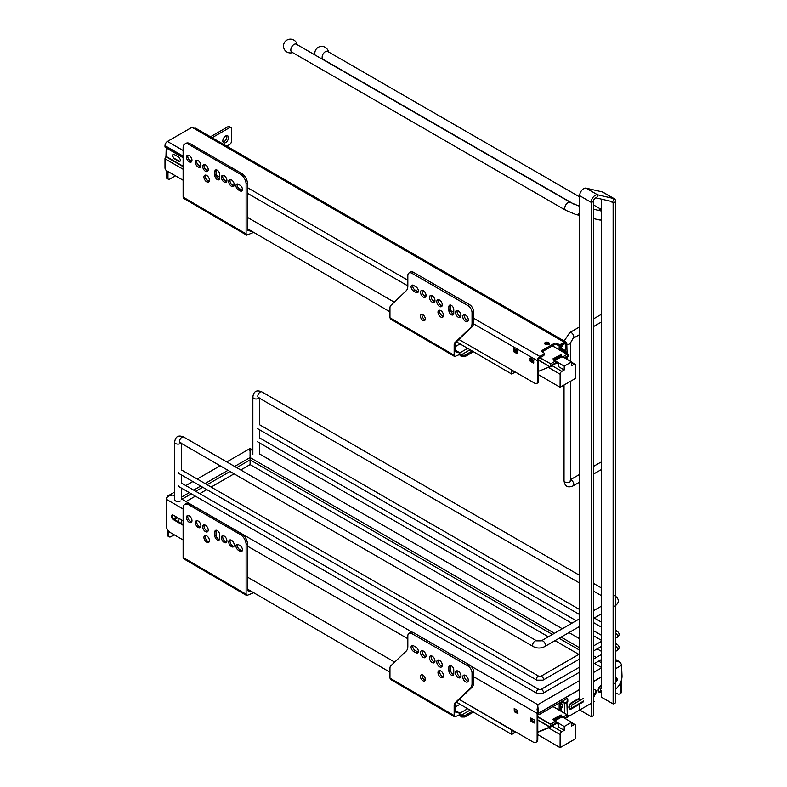 <?xml version="1.0" encoding="UTF-8"?>
<svg xmlns="http://www.w3.org/2000/svg" width="787" height="787" viewBox="0 0 787 787"><rect width="100%" height="100%" fill="white"/><g stroke="black" fill="none" stroke-linecap="round" stroke-linejoin="round"><path stroke-width="1.18" d="M240.743 469.987L250.089 464.596L250.069 450.872M537.432 708.693L537.708 706.696M515.849 732.048L511.747 734.419L511.766 730.021L459.293 699.407L533.074 741.993A5.745 3.315 -120 0 0 535.947 742.279A5.745 3.315 -120 0 0 537.137 739.642L537.137 713.366L537.787 706.234L538.141 708.693M537.728 709.52L537.787 708.684L537.846 709.52M548.352 636.791L250.089 464.596L250.089 450.134M537.462 708.398L537.787 709.333C537.354 710.779 537.108 710.631 537.059 708.91M537.787 709.333C538.2 710.789 538.436 710.651 538.515 708.91M174.665 495.417L172.068 495.092C167.985 495.967 166.037 497.345 166.214 499.224L167.936 495.928L172.068 495.092L174.665 495.377M249.44 450.42C249.479 448.324 249.695 448.197 250.089 450.046C250.532 448.295 250.748 448.423 250.738 450.42M537.708 706.185C537.718 704.149 537.737 704.168 537.787 706.234C537.826 704.158 537.855 704.139 537.865 706.185M615.562 668.694L621.651 665.172C620.913 662.743 618.956 661.414 615.808 661.188L619.94 662.024L621.563 664.631M537.846 704.65L579.645 680.519M579.645 689.432L538.436 713.219L537.787 706.234M601.583 676.761L593.614 681.365M250.168 457.414L250.02 455.535M183.125 508.982L166.214 499.224L166.214 525.5A5.745 3.315 -120 0 0 170.277 532.533L183.125 539.951M425.275 679.752L423.15 678.522M394.7 662.103L247.403 577.068M183.125 520.964A2.705 1.564 -120 0 0 182.515 520.502L173.327 515.2A2.705 1.564 60 0 0 171.979 515.062A2.705 1.564 60 0 0 171.566 517.226A2.705 1.564 60 0 0 173.327 519.607L182.515 524.909A2.705 1.564 -120 0 0 183.125 525.145M530.841 721.276L534.334 723.007L534.088 719.869L530.841 717.99L530.841 721.276M517.915 713.534L517.669 710.386L514.177 708.654L514.423 711.792L517.915 713.534M535.947 742.279L536.596 741.905A5.745 3.315 60 0 0 537.787 739.268L537.787 712.992L537.147 712.629M473.666 676.722L537.137 713.366L537.787 712.992M173.327 519.607L173.976 519.233A2.705 1.564 60 0 1 172.314 517.148A2.705 1.564 60 0 1 172.343 514.944M173.976 519.233L183.125 524.516L182.515 524.909M615.562 692.767L616.939 693.563A5.745 3.315 -120 0 0 619.812 693.849A5.745 3.315 -120 0 0 621.002 691.222L621.661 690.848L621.661 679.201M615.562 689.137A11.49 6.886 118.1 0 0 622.005 675.817L621.514 664.494M621.661 690.848A5.745 3.315 60 0 1 620.471 693.475L619.812 693.849M621.002 691.222L621.002 681.394M591.106 703.391L568.962 716.17M593.614 701.119L594.352 701.512L593.614 701.089M561.603 701.65L564.318 703.106A1.84 1.023 178.1 0 0 566.502 703.224L566.915 703.017A1.722 1.033 118.1 0 0 567.84 701.05L567.791 699.535A1.722 1.033 118.1 0 0 567.388 698.718A1.722 1.033 118.1 0 0 566.532 698.807L539.302 714.527A1.151 0.689 -61.9 0 1 538.456 714.045L538.436 713.347L579.645 689.56M593.614 681.493L601.583 676.889M615.562 668.822L621.543 665.241M593.614 689.028L596.448 690.661A1.151 0.689 -61.9 0 1 596.487 692.009L593.614 697.252M538.731 714.586L538.082 714.242A1.151 0.689 -61.9 0 1 537.806 713.691L537.787 713.002L538.436 713.347M567.791 699.535L567.142 699.19A1.722 1.033 118.1 0 0 567.014 698.649M567.142 699.19L567.191 700.696A1.722 1.033 118.1 0 1 566.266 702.663L566.915 703.017L567.299 714.734M593.614 689.058L595.798 690.317A1.151 0.689 118.1 0 1 595.838 691.665L593.614 695.718M566.502 703.224L566.266 702.663M561.397 707.238L562.744 707.739L562.744 704.542L561.623 703.617M566.06 702.791A0.915 0.512 178.1 0 1 564.968 702.722L562.252 701.276M538.426 712.638L537.787 713.002M562.744 707.267L561.524 706.559M579.645 658.975L542.941 680.165A2.184 1.259 -120 0 0 543.394 679.161A2.184 1.259 -120 0 0 542.44 676.968A2.184 1.259 -120 0 0 540.758 676.377L539.036 676.377A2.184 1.259 -60 0 0 537.354 676.968A2.184 1.259 -60 0 0 536.4 679.161A2.184 1.259 -60 0 0 536.852 680.165L179.102 473.617A2.184 1.259 -60 0 1 178.649 472.613M579.645 672.108L542.941 693.298A2.184 1.259 -120 0 0 543.394 692.304A2.184 1.259 -120 0 0 542.44 690.101A2.184 1.259 -120 0 0 540.758 689.52L539.036 689.52A2.184 1.259 -60 0 0 537.354 690.101A2.184 1.259 -60 0 0 536.4 692.304A2.184 1.259 -60 0 0 536.852 693.298L179.102 486.75A2.184 1.259 -60 0 1 178.649 485.756M458.87 339.453L534.944 383.367A3.443 1.987 -120 0 0 536.665 383.535A3.443 1.987 -120 0 0 537.383 381.961L537.383 360.662A3.443 1.987 -60 0 1 539.813 356.432L543.433 354.347A2.302 1.328 0 0 0 544.102 353.412A2.302 1.328 0 0 0 543.433 352.468L542.617 352.005A2.302 1.328 180 0 1 541.948 351.061A2.302 1.328 180 0 1 542.617 350.126L554.078 343.506A2.302 1.328 180 0 1 557.334 343.506L557.334 344.913A2.302 1.328 0 0 0 554.078 344.913L542.617 351.533A2.302 1.328 0 0 0 542.302 351.769M183.125 157.705L165.388 147.474A1.899 1.092 120 0 1 164.995 146.608L164.995 145.664A3.443 1.987 -60 0 1 167.434 141.444L191.979 127.278L194.015 128.448A3.443 1.987 -60 0 1 195.737 128.271L566.089 342.099A3.443 1.987 -60 0 1 566.797 343.673L566.965 350.284A2.302 1.328 120 0 1 567.132 350.363A2.302 1.328 120 0 1 567.614 351.415L567.614 352.35A2.302 1.328 -60 0 1 566.984 354.199M183.125 180.243L166.628 170.72A2.302 1.328 -120 0 1 164.995 167.906L164.995 158.807A1.899 1.092 -60 0 1 165.968 156.761L183.125 166.667M394.267 302.149L247.403 217.36M530.271 357.957L533.763 360.259L533.517 363.122L530.271 361.243L531.077 360.771M530.025 358.105L530.271 361.243M517.098 350.363L513.606 348.621L513.852 351.769L517.098 353.648L517.098 350.363M538.603 359.954A1.722 0.994 -60 0 1 539.813 357.839L550.684 363.81L550.93 365.552L549.769 366.742L538.603 359.974L538.603 381.252A3.443 1.987 60 0 1 537.885 382.836L536.665 383.535M207.424 180.695L208.555 181.354M544.102 353.412L544.102 354.819A2.302 1.328 180 0 1 543.433 355.754L543.433 354.347M539.813 357.839L543.433 355.754M564.358 343.673A1.722 0.994 -60 0 1 565.223 343.585A1.722 0.994 -60 0 1 565.578 344.381L564.358 343.673L561.397 345.385A2.302 1.328 180 0 1 558.14 345.385L557.334 344.913M549.208 344.637A2.302 1.328 0 0 0 547.408 343.525A2.302 1.328 0 0 0 544.978 344.116M548.942 344.745L546.926 344.745A2.302 1.328 0 0 1 544.634 343.417A2.302 1.328 0 0 1 546.926 342.089A2.302 1.328 0 0 1 549.228 343.417L548.942 344.745M558.14 345.385L558.14 343.978L557.334 343.506M558.14 343.978A2.302 1.328 0 0 0 561.397 343.978L564.358 342.266A3.443 1.987 -60 0 1 566.089 342.099M549.228 343.417L549.228 344.578M565.578 344.381L565.578 350.707A2.302 1.328 120 0 0 566.06 351.759A2.302 1.328 120 0 0 566.227 351.838L566.394 353.058L561.495 350.225M561.397 346.654L561.967 346.703L561.967 345.06M565.863 357.701A2.302 1.328 120 0 0 566.06 357.859A2.302 1.328 120 0 0 566.227 357.937L566.394 358.902M567.407 359.492A2.302 1.328 -60 0 0 567.614 358.449L567.614 357.514A2.302 1.328 120 0 0 567.506 356.905M566.119 353.697A2.302 1.328 -60 0 1 566.227 353.53L566.394 353.058M561.475 350.786L566.227 353.53M564.309 352.32A1.722 0.994 0 0 0 563.787 352.114M166.214 147.946L165.968 156.761M209.263 181.305L206.479 179.702M183.125 166.214L166.214 156.456M174.143 154.468C171.773 154.498 171.773 155.915 174.143 158.689L178.61 161.266C180.98 161.227 180.98 159.82 178.61 157.046L174.143 154.468M530.713 360.426L530.025 360.82M514.295 350.953L513.606 351.346M513.852 351.769L514.668 351.297M183.125 520.994L181.492 520.246A11.49 6.64 180 0 1 179.652 518.849M179.456 522.391A11.49 6.64 180 0 1 178.128 519.302L178.128 517.974M168.497 531.028L168.497 535.258A3.443 1.987 120 0 0 169.205 536.832L167.985 536.134A3.443 1.987 -60 0 1 167.277 534.55L167.277 529.267M169.205 536.832A3.443 1.987 120 0 0 170.927 536.665L174.183 534.786M172.835 518.131L174.586 518.131L176.495 517.029M177.714 517.728L174.586 519.538L174.586 518.131M173.73 154.282A2.41 1.397 -120 0 0 173.258 154.39A2.41 1.397 -120 0 0 172.894 156.328A2.41 1.397 -120 0 0 174.468 158.453L178.934 161.03A2.41 1.397 -120 0 0 180.144 161.148A2.41 1.397 -120 0 0 180.203 161.109M210.483 136.79L228.102 126.618A2.302 1.328 -60 0 1 229.253 126.5L230.876 127.445A2.302 1.328 -60 0 1 231.358 128.488L231.358 141.63A2.302 1.328 -60 0 1 229.735 144.444L226.735 146.175M175.422 175.796L169.589 179.17A2.302 1.328 -60 0 1 168.438 179.279L166.814 178.344A2.302 1.328 -60 0 1 166.342 177.291L166.342 170.533M226.695 135.63A4.024 2.322 -60 0 1 226.882 136.702A4.024 2.322 -60 0 1 223.016 142.004M168.438 179.279A2.302 1.328 -60 0 1 167.965 178.226L167.965 171.497M212.106 137.725L229.735 127.553A2.302 1.328 -60 0 1 230.876 127.445M228.515 137.646A4.024 2.322 -60 0 1 226.754 141.69A4.024 2.322 -60 0 1 223.656 142.772A4.024 2.322 -60 0 1 223.656 138.119A4.024 2.322 -60 0 1 227.679 135.797A4.024 2.322 -60 0 1 228.515 137.646M568.942 356.019L568.293 354.976L568.942 356.019L567.634 355.901L567.24 354.347L553.497 346.487M555.406 360.987L555.219 361.194A1.151 0.659 60 0 1 555.789 361.804L555.838 361.322M552.395 345.887L567.063 354.357L567.634 355.901L564.427 357.76M551.657 365.985L538.603 371.277M551.697 365.994L556.586 362.945L552.051 365.562A0.915 0.531 -60 0 0 551.657 365.935L550.202 366.89L551.589 366.093M554.009 359.934L555.219 361.194L550.684 363.81L540.079 357.692M545.519 343.771L546.975 344.608L548.637 343.929M555.809 360.869L554.501 359.561L560.511 356.088L561.967 357.318M554.009 360.505L555.425 360.938M517.344 352.832L514.501 351.199L514.678 348.966M553.497 346.418L552.838 345.631M517.344 351.72L514.255 349.94M533.763 362.305L530.92 360.682L531.097 358.439M533.763 361.194L530.674 359.413M559.646 345.768L559.646 349.959M561.967 345.946L561.397 346.28L561.397 350.028M559.901 350.107L559.832 345.778M551.657 726.342L549.769 727.07L550.93 725.909L550.684 724.168L555.219 721.561A1.151 0.659 60 0 1 555.789 722.161L555.838 721.679M568.942 716.377L568.293 715.334L568.942 716.377L567.634 716.259L567.063 714.714L567.634 716.259L564.427 718.118M551.697 726.352L556.586 723.302L552.051 725.919A0.915 0.531 -60 0 0 551.657 726.293L537.787 732.294L550.143 727.286M567.319 717.37L568.853 716.485L567.26 717.37M554.009 720.292L555.425 721.295M555.809 721.226L554.501 719.918L560.511 716.445L561.967 717.675M555.789 722.161L555.612 721.659M555.406 721.345L554.009 720.862M517.915 712.786L517.266 713.16L514.501 711.566L514.905 708.792M560.57 702.25A3.443 1.987 -60 0 1 560.924 702.378A3.443 1.987 -60 0 1 561.643 703.962L562.449 706.028L561.397 706.637L561.397 710.671A8.854 5.106 -60 0 1 561.367 711.32M559.646 710.317L559.783 702.889M537.787 731.959L549.769 727.099L537.787 720.144M517.512 713.012L517.512 712.176L514.255 710.297M517.512 712.176L517.915 711.232M559.901 710.464L559.783 702.702M534.334 722.259L533.684 722.633L530.92 721.04L531.323 718.275M533.92 722.496L533.92 721.649L530.674 719.771M533.92 721.649L534.334 720.715M180.361 501.004A3.335 1.928 180 0 1 176.731 501.417A3.335 1.928 180 0 1 174.665 499.647L174.665 442.215C175.353 436.51 178.354 434.778 183.646 437.021A3.335 1.928 -60 0 0 180.321 438.949A3.335 1.928 -60 0 0 180.321 442.796L533.36 646.619A3.335 1.928 -60 0 1 533.36 642.772A3.335 1.928 -60 0 1 536.685 640.854L541.318 640.854A3.335 1.928 -120 0 1 544.653 642.772A3.335 1.928 -120 0 1 544.653 646.619L579.645 626.422M601.642 697.312L613.122 703.932A3.443 1.987 0 0 0 615.562 702.525L615.562 201.413A5.745 3.315 120 0 0 614.372 198.777A5.745 3.315 120 0 0 613.83 198.57L597.569 194.812A5.745 3.315 120 0 0 593.368 196.917A5.745 3.315 120 0 0 591.175 202.348L591.175 716.603L579.694 709.982M601.583 697.272L601.583 691.33M601.583 687.927L601.583 199.17M613.122 703.932L613.122 202.82A2.302 1.328 120 0 0 612.65 201.767A2.302 1.328 120 0 0 612.424 201.679L596.172 197.921A2.302 1.328 120 0 0 594.49 198.767A2.302 1.328 120 0 0 593.614 200.941L593.614 715.196A3.443 1.987 180 0 1 591.175 716.603M614.372 198.777L602.832 192.117A5.745 3.315 120 0 0 602.291 191.91L586.04 188.152A5.745 3.315 120 0 0 581.829 190.257A5.745 3.315 120 0 0 579.645 195.688L579.645 700.587M579.645 704.001L579.645 709.943M601.583 462.422A3.335 1.928 -120 0 0 600.324 462.451L593.614 466.327M593.614 318.804L600.324 314.928A3.335 1.928 60 0 1 601.583 314.908M579.645 196.927L327.648 51.44A4.565 2.636 120 0 0 322.719 54.785A4.565 2.636 120 0 0 323.083 59.35L573.9 204.167M570.29 202.367A4.565 2.636 -60 0 0 565.725 205.004A4.565 2.636 -60 0 0 565.725 210.286L291.761 52.109A4.565 2.636 -60 0 1 291.761 46.836A4.565 2.636 -60 0 1 296.325 44.2L570.29 202.367L577.865 205.594A4.565 3.669 -77 0 1 579.645 206.755M422.166 674.793A3.443 1.987 -120 0 0 422.058 675.551A3.443 1.987 -120 0 0 425.206 680.057M420.435 676.486A3.443 1.987 -120 0 0 421.94 679.958A3.443 1.987 -120 0 0 424.596 680.883A3.443 1.987 -120 0 0 424.596 676.899A3.443 1.987 -120 0 0 421.143 674.912A3.443 1.987 -120 0 0 420.435 676.486M439.785 670.593A3.905 2.253 -120 0 0 439.608 671.606A3.905 2.253 -120 0 0 443.337 676.751M437.985 672.551A3.905 2.253 -120 0 0 439.687 676.476A3.905 2.253 -120 0 0 442.707 677.528A3.905 2.253 -120 0 0 442.707 673.013A3.905 2.253 -120 0 0 438.792 670.76A3.905 2.253 -120 0 0 437.985 672.551M412.811 645.468A3.443 1.987 -120 0 0 415.152 650.446L417.582 651.852A3.443 1.987 -120 0 0 418.291 652.138M415.959 652.797A3.443 1.987 -120 0 0 417.681 652.964A3.443 1.987 -120 0 0 418.212 650.2A3.443 1.987 -120 0 0 415.959 647.16L413.519 645.753A3.443 1.987 -120 0 0 411.798 645.586A3.443 1.987 -120 0 0 411.267 648.35A3.443 1.987 -120 0 0 413.519 651.39L415.959 652.797L417.582 651.852M464.576 675.049A3.905 2.253 -120 0 0 464.399 676.063A3.905 2.253 -120 0 0 468.127 681.208M462.776 677.007A3.905 2.253 -120 0 0 464.478 680.942A3.905 2.253 -120 0 0 467.488 681.985A3.905 2.253 -120 0 0 467.488 677.469A3.905 2.253 -120 0 0 463.582 675.216A3.905 2.253 -120 0 0 462.776 677.007M457.257 670.829A3.905 2.253 -120 0 0 457.08 671.842A3.905 2.253 -120 0 0 460.808 676.987M455.457 672.787A3.905 2.253 -120 0 0 457.168 676.712A3.905 2.253 -120 0 0 460.179 677.764A3.905 2.253 -120 0 0 460.179 673.249A3.905 2.253 -120 0 0 456.263 670.996A3.905 2.253 -120 0 0 455.457 672.787M438.566 660.037A3.905 2.253 -120 0 0 438.389 661.05A3.905 2.253 -120 0 0 442.117 666.196M436.765 661.995A3.905 2.253 -120 0 0 438.477 665.92A3.905 2.253 -120 0 0 441.487 666.973A3.905 2.253 -120 0 0 441.487 662.457A3.905 2.253 -120 0 0 437.572 660.204A3.905 2.253 -120 0 0 436.765 661.995M431.246 655.817A3.905 2.253 -120 0 0 431.079 656.83A3.905 2.253 -120 0 0 434.808 661.975M429.456 657.765A3.905 2.253 -120 0 0 431.158 661.7A3.905 2.253 -120 0 0 434.168 662.743A3.905 2.253 -120 0 0 434.168 658.237A3.905 2.253 -120 0 0 430.263 655.974A3.905 2.253 -120 0 0 429.456 657.765M422.314 650.652A3.905 2.253 -120 0 0 422.137 651.666A3.905 2.253 -120 0 0 425.865 656.811M420.514 652.61A3.905 2.253 -120 0 0 422.216 656.535A3.905 2.253 -120 0 0 425.226 657.588A3.905 2.253 -120 0 0 425.226 653.072A3.905 2.253 -120 0 0 421.32 650.819A3.905 2.253 -120 0 0 420.514 652.61M209.45 540.61A3.905 2.253 -120 0 0 207.748 536.675A3.905 2.253 -120 0 0 204.738 535.622A3.905 2.253 -120 0 0 204.738 540.138A3.905 2.253 -120 0 0 208.644 542.391A3.905 2.253 -120 0 0 209.45 540.61M209.185 541.83A3.905 2.253 60 0 1 206.037 539.39A3.905 2.253 60 0 1 205.496 535.445M234.241 545.066A3.905 2.253 -120 0 0 232.539 541.131A3.905 2.253 -120 0 0 229.529 540.079A3.905 2.253 -120 0 0 229.529 544.594A3.905 2.253 -120 0 0 233.434 546.847A3.905 2.253 -120 0 0 234.241 545.066M233.975 546.286A3.905 2.253 60 0 1 230.827 543.847A3.905 2.253 60 0 1 230.286 539.902M226.922 540.836A3.905 2.253 -120 0 0 225.22 536.911A3.905 2.253 -120 0 0 222.209 535.858A3.905 2.253 -120 0 0 222.209 540.374A3.905 2.253 -120 0 0 226.115 542.627A3.905 2.253 -120 0 0 226.922 540.836M226.656 542.056A3.905 2.253 60 0 1 223.508 539.626A3.905 2.253 60 0 1 222.967 535.681M208.23 530.044A3.905 2.253 -120 0 0 206.528 526.119A3.905 2.253 -120 0 0 203.518 525.067A3.905 2.253 -120 0 0 203.518 529.582A3.905 2.253 -120 0 0 207.424 531.835A3.905 2.253 -120 0 0 208.23 530.044M207.965 531.264A3.905 2.253 60 0 1 204.817 528.834A3.905 2.253 60 0 1 204.276 524.89M200.921 525.824A3.905 2.253 -120 0 0 199.209 521.889A3.905 2.253 -120 0 0 196.199 520.846A3.905 2.253 -120 0 0 196.199 525.362A3.905 2.253 -120 0 0 200.114 527.615A3.905 2.253 -120 0 0 200.921 525.824M200.646 527.044A3.905 2.253 60 0 1 197.507 524.604A3.905 2.253 60 0 1 196.966 520.66M191.979 520.66A3.905 2.253 -120 0 0 190.277 516.734A3.905 2.253 -120 0 0 187.267 515.682A3.905 2.253 -120 0 0 187.267 520.197A3.905 2.253 -120 0 0 191.172 522.45A3.905 2.253 -120 0 0 191.979 520.66M191.713 521.889A3.905 2.253 60 0 1 188.565 519.45A3.905 2.253 60 0 1 188.024 515.505M238.382 544.643A3.443 1.987 -120 0 0 236.661 544.466A3.443 1.987 -120 0 0 236.13 547.231A3.443 1.987 -120 0 0 238.382 550.27L240.015 551.205A3.443 1.987 -120 0 0 241.737 551.382A3.443 1.987 -120 0 0 242.268 548.618A3.443 1.987 -120 0 0 240.015 545.578L238.382 544.643M242.258 550.782A3.443 1.987 60 0 1 241.314 550.457L239.691 549.523A3.443 1.987 60 0 1 237.438 544.319M537.787 734.645L560.078 747.65L560.137 734.596A2.361 1.358 -59.7 0 1 561.82 731.713L564.21 730.326L564.23 726.49L554.353 720.725L553.743 719.151L552.897 719.22L561.062 714.93L553.743 719.151M460.031 704.247L455.781 706.696M247.403 589.04L389.958 672.196M246.105 594.215L246.105 544.456A8.047 4.643 -120 0 0 240.419 534.599L188.811 504.801A8.047 4.643 -120 0 0 184.788 504.408A8.047 4.643 -120 0 0 183.125 508.087L183.125 557.471L183.715 558.78L246.695 595.523L246.105 594.215L183.125 557.471M214.821 535.721A3.443 1.987 -120 0 0 216.327 539.193A3.443 1.987 -120 0 0 218.983 540.118A3.443 1.987 -120 0 0 219.691 538.544L219.691 534.786A3.443 1.987 -120 0 0 218.186 531.314A3.443 1.987 -120 0 0 215.53 530.389A3.443 1.987 -120 0 0 214.821 531.973L214.821 535.721L216.12 534.973L216.12 531.225A3.443 1.987 60 0 1 216.307 530.241M247.403 589.394L251.751 591.893L247.403 590.565L247.403 543.699A8.047 4.643 -120 0 0 241.717 533.852L190.11 504.054A8.047 4.643 -120 0 0 186.086 503.65L184.788 504.408M219.504 539.528A3.443 1.987 60 0 1 216.12 534.973M253.709 592.719L246.695 595.533M252.775 592.719L252.775 592.168M227.827 584.515L202.633 569.818M455.781 710.809L459.923 713.189L459.195 713.602L459.195 715.009L454.748 716.888L454.158 715.57L389.958 678.119L390.549 679.437L454.748 716.888M389.958 678.119L389.958 668.202A5.745 3.315 60 0 1 390.775 665.851L406.2 651.115A11.49 6.64 -120 0 0 407.833 646.412L407.833 635.945A5.745 3.315 60 0 1 409.024 633.319A5.745 3.315 60 0 1 411.896 633.604L467.97 665.979A5.745 3.315 60 0 1 472.043 673.013L472.043 683.48A11.49 6.64 60 0 1 470.4 688.182L454.975 702.919A5.745 3.315 -120 0 0 454.158 705.27L454.158 715.57M454.158 705.27L455.781 704.326L455.781 712.225L459.923 713.189L467.675 708.703M455.781 704.326A5.745 3.315 60 0 1 456.598 701.974L472.023 687.248A11.49 6.64 -120 0 0 473.666 682.545L473.666 672.078A5.745 3.315 -120 0 0 469.603 665.045L413.519 632.659A5.745 3.315 -120 0 0 410.647 632.384L409.024 633.319M448.875 667.101L448.875 670.858A3.443 1.987 -120 0 0 450.38 674.331A3.443 1.987 -120 0 0 453.037 675.256A3.443 1.987 -120 0 0 453.755 673.672L453.755 669.924A3.443 1.987 -120 0 0 452.25 666.451A3.443 1.987 -120 0 0 449.593 665.527A3.443 1.987 -120 0 0 448.875 667.101L450.498 666.166L450.498 669.924A3.443 1.987 -120 0 0 453.646 674.429M450.607 665.409A3.443 1.987 -120 0 0 450.498 666.166M461.635 715.59L464.891 715.59L464.891 716.996L462.284 716.996A11.48 9.375 -0 0 1 461.635 716.977L461.123 715.294A5.745 3.315 -120 0 0 459.195 713.602M461.123 715.294L470.095 710.11M464.891 715.59L472.22 711.35M464.891 716.996L473.43 712.058M459.195 715.009L460.011 715.481A5.745 3.315 -120 0 0 461.635 716.977M456.44 702.152L511.747 734.419M513.183 730.503L513.173 731.959L514.432 731.231M564.23 726.49L571.549 722.269L571.529 726.106L574.008 724.679A2.007 1.151 -59.7 0 1 575.012 724.571A2.007 1.151 -59.7 0 1 575.425 725.496L575.366 738.826L560.078 747.65M556.025 722.968L558.573 724.463L558.563 727.031L564.21 730.326M571.549 722.269L561.662 716.504L561.131 716.809M555.12 720.282L554.55 720.607M561.662 716.504L561.062 714.93M422.166 314.436A3.443 1.987 -120 0 0 422.058 315.193A3.443 1.987 -120 0 0 425.206 319.699M420.435 316.128A3.443 1.987 -120 0 0 421.94 319.601A3.443 1.987 -120 0 0 424.596 320.525A3.443 1.987 -120 0 0 424.596 316.541A3.443 1.987 -120 0 0 421.143 314.554A3.443 1.987 -120 0 0 420.435 316.128M439.785 310.235A3.905 2.253 -120 0 0 439.608 311.249A3.905 2.253 -120 0 0 443.337 316.394M437.985 312.193A3.905 2.253 -120 0 0 439.687 316.118A3.905 2.253 -120 0 0 442.707 317.171A3.905 2.253 -120 0 0 442.707 312.655A3.905 2.253 -120 0 0 438.792 310.403A3.905 2.253 -120 0 0 437.985 312.193M412.811 285.11A3.443 1.987 -120 0 0 415.152 290.088L417.582 291.495A3.443 1.987 -120 0 0 418.291 291.78M415.959 292.439A3.443 1.987 -120 0 0 417.681 292.607A3.443 1.987 -120 0 0 418.212 289.842A3.443 1.987 -120 0 0 415.959 286.802L413.519 285.396A3.443 1.987 -120 0 0 411.798 285.228A3.443 1.987 -120 0 0 411.267 287.993A3.443 1.987 -120 0 0 413.519 291.023L415.959 292.439L417.582 291.495M464.576 314.692A3.905 2.253 -120 0 0 464.399 315.705A3.905 2.253 -120 0 0 468.127 320.85M462.776 316.649A3.905 2.253 -120 0 0 464.478 320.575A3.905 2.253 -120 0 0 467.488 321.627A3.905 2.253 -120 0 0 467.488 317.112A3.905 2.253 -120 0 0 463.582 314.859A3.905 2.253 -120 0 0 462.776 316.649M457.257 310.472A3.905 2.253 -120 0 0 457.08 311.485A3.905 2.253 -120 0 0 460.808 316.63M455.457 312.419A3.905 2.253 -120 0 0 457.168 316.354A3.905 2.253 -120 0 0 460.179 317.407A3.905 2.253 -120 0 0 460.179 312.892A3.905 2.253 -120 0 0 456.263 310.639A3.905 2.253 -120 0 0 455.457 312.419M438.566 299.68A3.905 2.253 -120 0 0 438.389 300.693A3.905 2.253 -120 0 0 442.117 305.838M436.765 301.628A3.905 2.253 -120 0 0 438.477 305.563A3.905 2.253 -120 0 0 441.487 306.615A3.905 2.253 -120 0 0 441.487 302.1A3.905 2.253 -120 0 0 437.572 299.847A3.905 2.253 -120 0 0 436.765 301.628M431.246 295.459A3.905 2.253 -120 0 0 431.079 296.473A3.905 2.253 -120 0 0 434.808 301.608M429.456 297.407A3.905 2.253 -120 0 0 431.158 301.342A3.905 2.253 -120 0 0 434.168 302.385A3.905 2.253 -120 0 0 434.168 297.88A3.905 2.253 -120 0 0 430.263 295.617A3.905 2.253 -120 0 0 429.456 297.407M422.314 290.295A3.905 2.253 -120 0 0 422.137 291.308A3.905 2.253 -120 0 0 425.865 296.453M420.514 292.243A3.905 2.253 -120 0 0 422.216 296.178A3.905 2.253 -120 0 0 425.226 297.23A3.905 2.253 -120 0 0 425.226 292.715A3.905 2.253 -120 0 0 421.32 290.462A3.905 2.253 -120 0 0 420.514 292.243M209.45 180.243A3.905 2.253 -120 0 0 207.748 176.318A3.905 2.253 -120 0 0 204.738 175.265A3.905 2.253 -120 0 0 204.738 179.78A3.905 2.253 -120 0 0 208.644 182.033A3.905 2.253 -120 0 0 209.45 180.243M209.185 181.472A3.905 2.253 60 0 1 206.037 179.033A3.905 2.253 60 0 1 205.496 175.088M234.241 184.709A3.905 2.253 -120 0 0 232.539 180.774A3.905 2.253 -120 0 0 229.529 179.721A3.905 2.253 -120 0 0 229.529 184.237A3.905 2.253 -120 0 0 233.434 186.489A3.905 2.253 -120 0 0 234.241 184.709M233.975 185.929A3.905 2.253 60 0 1 230.827 183.489A3.905 2.253 60 0 1 230.286 179.544M226.922 180.479A3.905 2.253 -120 0 0 225.22 176.554A3.905 2.253 -120 0 0 222.209 175.501A3.905 2.253 -120 0 0 222.209 180.016A3.905 2.253 -120 0 0 226.115 182.269A3.905 2.253 -120 0 0 226.922 180.479M226.656 181.699A3.905 2.253 60 0 1 223.508 179.259A3.905 2.253 60 0 1 222.967 175.324M208.23 169.687A3.905 2.253 -120 0 0 206.528 165.752A3.905 2.253 -120 0 0 203.518 164.709A3.905 2.253 -120 0 0 203.518 169.225A3.905 2.253 -120 0 0 207.424 171.477A3.905 2.253 -120 0 0 208.23 169.687M207.965 170.907A3.905 2.253 60 0 1 204.817 168.467A3.905 2.253 60 0 1 204.276 164.532M200.921 165.467A3.905 2.253 -120 0 0 199.209 161.532A3.905 2.253 -120 0 0 196.199 160.489A3.905 2.253 -120 0 0 196.199 164.995A3.905 2.253 -120 0 0 200.114 167.257A3.905 2.253 -120 0 0 200.921 165.467M200.646 166.687A3.905 2.253 60 0 1 197.507 164.247A3.905 2.253 60 0 1 196.966 160.302M191.979 160.302A3.905 2.253 -120 0 0 190.277 156.377A3.905 2.253 -120 0 0 187.267 155.324A3.905 2.253 -120 0 0 187.267 159.84A3.905 2.253 -120 0 0 191.172 162.092A3.905 2.253 -120 0 0 191.979 160.302M191.713 161.522A3.905 2.253 60 0 1 188.565 159.092A3.905 2.253 60 0 1 188.024 155.147M238.382 184.286A3.443 1.987 -120 0 0 236.661 184.109A3.443 1.987 -120 0 0 236.13 186.873A3.443 1.987 -120 0 0 238.382 189.913L240.015 190.847A3.443 1.987 -120 0 0 241.737 191.025A3.443 1.987 -120 0 0 242.268 188.26A3.443 1.987 -120 0 0 240.015 185.22L238.382 184.286M242.258 190.424A3.443 1.987 60 0 1 241.314 190.1L239.691 189.165A3.443 1.987 60 0 1 237.438 183.951M538.603 374.76L560.078 387.293L560.137 374.238A2.361 1.358 -59.7 0 1 561.82 371.356L564.21 369.969L564.23 366.132L554.353 360.367L553.743 358.793L552.897 358.862L561.062 354.573L553.743 358.793M460.031 343.889L455.781 346.339M247.403 228.683L389.958 311.839M246.105 233.857L246.105 184.099A8.047 4.643 -120 0 0 240.419 174.242L188.811 144.444A8.047 4.643 -120 0 0 184.788 144.051A8.047 4.643 -120 0 0 183.125 147.73L183.125 197.114L183.715 198.422L246.695 235.165L246.105 233.857L183.125 197.114M214.821 175.363A3.443 1.987 -120 0 0 216.327 178.836A3.443 1.987 -120 0 0 218.983 179.761A3.443 1.987 -120 0 0 219.691 178.187L219.691 174.429A3.443 1.987 -120 0 0 218.186 170.956A3.443 1.987 -120 0 0 215.53 170.031A3.443 1.987 -120 0 0 214.821 171.615L214.821 175.363L216.12 174.616L216.12 170.858A3.443 1.987 60 0 1 216.307 169.884M247.403 229.037L251.751 231.535L247.403 230.207L247.403 183.341A8.047 4.643 -120 0 0 241.717 173.494L190.11 143.696A8.047 4.643 -120 0 0 186.086 143.293L184.788 144.051M219.504 179.161A3.443 1.987 60 0 1 216.12 174.616M253.709 232.352L246.695 235.165M252.775 232.352L252.775 231.811M227.827 224.157L202.633 209.46M455.781 350.451L459.923 352.832L459.195 353.245L459.195 354.652L454.748 356.531L454.158 355.212L389.958 317.761L390.549 319.069L454.748 356.531M389.958 317.761L389.958 307.845A5.745 3.315 60 0 1 390.775 305.494L406.2 290.757A11.49 6.64 -120 0 0 407.833 286.055L407.833 275.588A5.745 3.315 60 0 1 409.024 272.961A5.745 3.315 60 0 1 411.896 273.246L467.97 305.622A5.745 3.315 60 0 1 472.043 312.655L472.043 323.123A11.49 6.64 60 0 1 470.4 327.825L454.975 342.561A5.745 3.315 -120 0 0 454.158 344.913L454.158 355.212M454.158 344.913L455.781 343.968L455.781 351.868L459.923 352.832L467.675 348.346M455.781 343.968A5.745 3.315 60 0 1 456.598 341.617L472.023 326.89A11.49 6.64 -120 0 0 473.666 322.188L473.666 311.721A5.745 3.315 -120 0 0 469.603 304.677L413.519 272.302A5.745 3.315 -120 0 0 410.647 272.017L409.024 272.961M448.875 306.743L448.875 310.501A3.443 1.987 -120 0 0 450.38 313.974A3.443 1.987 -120 0 0 453.037 314.889A3.443 1.987 -120 0 0 453.755 313.315L453.755 309.557A3.443 1.987 -120 0 0 452.25 306.094A3.443 1.987 -120 0 0 449.593 305.169A3.443 1.987 -120 0 0 448.875 306.743L450.498 305.809L450.498 309.557A3.443 1.987 -120 0 0 453.646 314.072M450.607 305.051A3.443 1.987 -120 0 0 450.498 305.809M461.635 355.232L464.891 355.232L464.891 356.639L462.284 356.639A11.48 9.375 -0 0 1 461.635 356.619L461.123 354.937A5.745 3.315 -120 0 0 459.195 353.245M461.123 354.937L470.095 349.753M464.891 355.232L472.22 350.992M464.891 356.639L473.43 351.7M459.195 354.652L460.011 355.124A5.745 3.315 -120 0 0 461.635 356.619M515.278 372.015L511.747 374.061L511.766 369.988M456.44 341.794L511.747 374.061M513.183 370.805L513.173 371.602L513.862 371.198M564.23 366.132L571.549 361.912L571.529 365.748L574.008 364.312A2.007 1.151 -59.7 0 1 575.012 364.214A2.007 1.151 -59.7 0 1 575.425 365.129L575.366 378.468L560.078 387.293M556.025 362.61L558.573 364.106L558.563 366.673L564.21 369.969M571.549 361.912L561.662 356.147L561.131 356.452M555.12 359.925L554.55 360.249M561.662 356.147L561.062 354.573M186.017 501.585L195.402 496.164M199.77 493.646L206.784 489.593M211.152 487.074L234.073 473.833M555.012 640.638L578.838 654.391M594.578 663.49L601.583 667.524M181.945 499.243L191.339 493.823M195.707 491.295L202.721 487.251M207.089 484.733L230.011 471.492M236.68 467.645L250.01 459.952M250.168 459.952L552.415 634.45M559.075 638.296L579.645 650.17M593.614 658.237L594.283 658.621M598.651 661.139L601.583 662.831M181.335 497.246L189.313 492.642M193.681 490.124L200.685 486.081M205.053 483.552L227.984 470.321M234.644 466.465L250.01 457.601M250.168 457.601L554.442 633.269M561.111 637.126L579.645 647.819M593.614 655.886L596.31 657.44M600.678 659.968L601.583 660.49M407.833 638.719L247.403 546.099M537.787 739.268L537.137 739.642M601.583 685.28L600.638 685.831A3.669 2.194 118.1 0 0 598.14 690.366A3.669 2.194 118.1 0 0 600.835 691.921L601.583 691.488M616.978 680.686A3.669 2.194 118.1 0 0 615.562 677.499M579.645 697.951L571.382 702.722A3.669 2.194 118.1 0 0 568.883 707.267A3.669 2.194 118.1 0 0 571.578 708.812L579.645 704.158M564.318 703.106L564.643 713.209M537.806 713.691L538.456 714.045M567.84 701.05L567.191 700.696M600.638 685.831L600.845 686.333A3.178 1.899 118.1 0 0 598.691 689.884A3.178 1.899 118.1 0 0 600.373 691.881L600.373 691.881A3.178 1.899 118.1 0 0 601.012 691.616A1.84 1.062 60 0 0 601.209 691.547L600.953 691.645M601.583 685.91L600.845 686.333A1.84 1.062 -120 0 1 601.504 687.966C600.068 689.707 600.097 690.602 601.593 690.642A1.84 1.062 60 0 1 601.209 691.547M615.021 683.569L616.841 678.925A3.178 1.899 118.1 0 0 615.562 678.06M571.382 702.722L571.588 703.224A3.178 1.899 118.1 0 0 569.434 706.775A3.178 1.899 118.1 0 0 571.116 708.772L571.116 708.772A3.178 1.899 118.1 0 0 571.756 708.507A1.84 1.062 60 0 0 571.952 708.438L571.696 708.536M579.645 698.581L571.588 703.224A1.84 1.062 -120 0 1 572.247 704.857C570.811 706.598 570.831 707.493 572.336 707.533A1.84 1.062 60 0 1 571.952 708.438L583.334 701.866M596.448 690.661L595.798 690.317M596.487 692.009L595.838 691.665M615.404 682.673C616.841 680.932 616.811 680.037 615.316 679.988M572.336 707.533L583.708 700.971M583.62 698.295L572.247 704.857M615.562 630.279L617.224 631.243A2.184 1.259 120 0 0 615.562 631.804M617.224 631.243C619.733 633.417 619.733 635.424 617.224 637.273A2.184 1.259 -120 0 0 617.677 636.28A2.184 1.259 -120 0 0 615.562 633.397M615.562 643.422L617.224 644.376A2.184 1.259 120 0 0 615.562 644.947M617.224 644.376C619.733 646.55 619.733 648.567 617.224 650.416A2.184 1.259 -120 0 0 617.677 649.413A2.184 1.259 -120 0 0 615.562 646.54M537.383 360.662L473.528 323.791M468.176 320.702L465.865 319.365M460.867 316.482L458.546 315.144M453.755 312.38L450.636 310.58M442.166 305.69L439.854 304.353M434.857 301.47L432.545 300.132M425.915 296.305L423.603 294.968M407.833 285.868L247.403 193.248M242.307 190.297L238.471 188.083M234.123 185.575L230.994 183.774M226.804 181.344L223.685 179.544M219.691 177.242L216.169 175.206M208.112 170.553L204.994 168.752M200.793 166.332L197.675 164.532M191.861 161.178L188.732 159.368M183.125 156.131L164.995 145.664M164.995 146.608L183.125 157.066M183.125 169.264L164.995 158.807M538.603 381.252L537.383 381.961M539.813 356.432L473.666 318.243M407.833 280.231L247.403 187.611M183.125 150.494L167.434 141.444M564.358 342.266L194.015 128.448M542.617 350.126L542.617 351.533M554.078 343.506L554.078 344.913M561.397 345.385L561.397 343.978M561.397 348.297L565.578 350.707M566.394 352.123L561.397 349.231M565.686 357.81L566.394 358.223M181.492 520.246L181.492 523.571M168.497 535.258L167.277 534.55M173.248 515.151L172.068 515.829M228.102 126.618L229.735 127.553M166.342 177.291L167.965 178.226M550.261 366.712L550.93 365.552L557.117 361.981M567.004 356.924L564.997 358.085L567.004 356.924A0.915 0.531 -60 0 1 567.397 356.855L568.322 356.314M562.813 356.816L567.063 354.357M556.684 363.004L551.844 365.719M550.516 363.997L550.516 365.306M553.438 346.398L567.378 354.445M561.534 356.737L555.524 360.21M549.769 366.712L538.603 360.259M566.689 357.219L565.096 358.144M559.163 345.729L559.163 349.684M561.416 356.609L555.406 360.082M561.367 350.953A8.854 5.106 120 0 0 561.397 350.313M560.393 350.392L560.324 345.739M537.787 716.721L550.684 724.168L550.93 725.909L557.117 722.338M567.004 717.282L564.997 718.442L567.004 717.282A0.915 0.531 -60 0 1 567.397 717.213L568.322 716.672M568.293 715.334L553.123 706.549L568.303 715.344M562.813 717.173L567.063 714.714L553.015 706.608M550.516 725.673L549.847 726.824L537.787 719.869M556.684 723.361L551.844 726.076M561.534 717.095L555.524 720.567M537.787 717.006L550.516 724.355M559.163 703.066L559.163 710.041M561.416 716.977L555.406 720.449M516.026 712.727L515.819 712.481A1.377 0.797 60 0 1 515.633 712.215M560.393 710.75L560.265 702.427M252.853 454.502L252.853 397.071A3.335 1.928 0 0 0 254.909 398.852A3.335 1.928 0 0 0 258.539 398.438A3.335 1.928 0 0 0 259.1 398.006M252.853 397.071C253.552 391.355 256.552 389.634 261.835 391.887A3.335 1.928 120 0 0 260.163 392.054A3.335 1.928 120 0 0 257.988 394.985A3.335 1.928 120 0 0 258.5 397.661L259.021 397.386M180.912 443.14A3.335 1.928 180 0 1 180.361 443.573A3.335 1.928 180 0 1 176.731 443.986A3.335 1.928 180 0 1 174.665 442.215M610.299 201.187L613.122 202.82A3.443 1.987 0 0 0 615.562 201.413M612.424 201.679A3.443 2.774 -77 0 0 613.83 198.57L602.291 191.91M596.172 197.921A3.443 2.774 -77 0 0 597.569 194.812L586.04 188.152M593.614 200.941A3.443 1.987 180 0 1 591.175 202.348L579.645 195.688M579.645 482.097L573.093 485.874A3.335 1.928 -120 0 0 573.605 483.198A3.335 1.928 -120 0 0 571.431 480.267A3.335 1.928 -120 0 0 570.703 479.972M573.093 485.874C567.742 488.137 564.722 486.396 564.033 480.641A3.335 1.928 0 0 0 567.368 482.559A3.335 1.928 0 0 0 570.703 480.641L570.221 480.385M566.797 344.391A3.335 1.928 0 0 0 570.703 342.502L570.703 361.42M564.161 340.987L569.768 332.576A3.335 1.928 60 0 1 573.093 334.495A3.335 1.928 60 0 1 573.093 338.351L570.703 342.502M593.614 204.994L601.583 209.598A4.565 2.636 120 0 0 598.563 210.385M601.583 220.153L599.173 219.907A4.565 3.669 -77 0 0 601.583 219.475M579.645 215.382L575.809 214.497A4.565 3.669 -77 0 0 579.645 212.687M239.691 549.523L238.382 550.27M548.647 727.886L560.137 734.596M241.717 533.852L240.419 534.599M190.11 504.054L188.811 504.801M247.403 543.699L246.105 544.456M241.314 550.457L240.015 551.205M216.12 531.225L214.821 531.973M470.4 688.182L472.023 687.248M456.598 701.974L454.975 702.919M472.043 673.013L473.666 672.078M473.666 682.545L472.043 683.48M411.896 633.604L413.519 632.659M469.603 665.045L467.97 665.979M448.875 670.858L450.498 669.924M413.519 651.39L415.152 650.446M552.071 726.027L561.82 731.713M571.539 723.233L574.008 724.679M239.691 189.165L238.382 189.913M548.647 367.529L560.137 374.238M241.717 173.494L240.419 174.242M190.11 143.696L188.811 144.444M247.403 183.341L246.105 184.099M241.314 190.1L240.015 190.847M216.12 170.858L214.821 171.615M470.4 327.825L472.023 326.89M456.598 341.617L454.975 342.561M472.043 312.655L473.666 311.721M473.666 322.188L472.043 323.123M411.896 273.246L413.519 272.302M469.603 304.677L467.97 305.622M448.875 310.501L450.498 309.557M413.519 291.023L415.152 290.088M552.071 365.67L561.82 371.356M571.539 362.876L574.008 364.312M167.936 495.928L174.665 492.032M185.83 485.589L192.835 481.546M197.203 479.027L220.134 465.786M226.804 461.939L249.627 448.757M537.728 704.65L470.97 666.107M412.152 632.148L181.335 498.889M593.614 672.452L601.583 667.848M250.551 448.757L252.853 450.085M259.513 453.932L562.292 628.744M568.962 632.591L579.645 638.759M597.146 648.862L601.583 651.429M615.562 659.496L619.94 662.024M257.29 428.482L579.645 614.588M593.614 622.655L601.583 627.259M259.474 424.695L579.645 609.541M594.254 617.982L601.583 622.212M601.583 641.257L593.614 645.861M579.645 653.928L540.758 676.377M617.224 637.273L615.562 638.237M601.583 646.304L593.614 650.908M536.852 680.165L542.941 680.165M539.036 676.377L181.285 469.829M257.29 441.615L571.844 623.225M578.514 627.072L579.645 627.731M593.614 635.798L601.583 640.392M259.474 437.838L576.212 620.707M593.614 630.751L601.583 635.355M601.583 654.4L593.614 659.004M579.645 667.071L540.758 689.52M617.224 650.416L615.562 651.37M601.583 659.447L593.614 664.041M536.852 693.298L542.941 693.298M539.036 689.52L181.285 482.972M561.397 349.074L566.06 351.759M561.456 351.002L561.495 350.176M551.589 726.46L550.192 727.257M565.096 718.501L567.053 717.4M259.513 454.502L259.513 442.904M259.513 437.857L259.513 429.761M259.513 424.724L259.513 398.252M258.5 397.661L579.645 583.069M593.614 591.135L601.583 595.739M261.835 391.887L579.645 575.376M593.614 583.442L601.583 588.037M614.873 606.088C619.467 602.635 619.467 599.182 614.873 595.71M601.583 606.059L593.614 610.653M579.645 618.73L541.318 640.854M601.583 613.752L593.614 618.356M533.36 646.619C537.118 648.488 540.885 648.488 544.653 646.619M536.685 640.854L183.646 437.021M180.833 442.52L180.321 442.796M181.335 443.386L181.335 469.859M181.335 474.905L181.335 483.002M181.335 488.038L181.335 499.647M579.645 474.394L570.703 479.558M601.583 469.426L593.614 474.02M570.703 480.641L570.703 381.164M564.033 480.641L564.033 385.01M564.033 352.192L564.033 351.7M573.093 338.351L579.645 334.573M593.614 326.497L601.583 321.903M569.768 332.576L579.645 326.871M328.474 51.912A6.896 6.896 0 0 0 315.42 50.466A6.896 6.896 0 0 0 315.036 55.001M601.238 211.005L593.614 209.244M579.645 206.007L577.865 205.594M599.173 219.907L593.614 218.619M565.725 210.286L575.809 214.497M297.152 44.672A6.896 6.896 0 0 0 288.74 39.35A6.896 6.896 0 0 0 283.763 47.968A6.896 6.896 0 0 0 292.577 52.581M571.549 722.555L575.012 724.571M571.549 362.197L575.012 364.214"/></g></svg>
